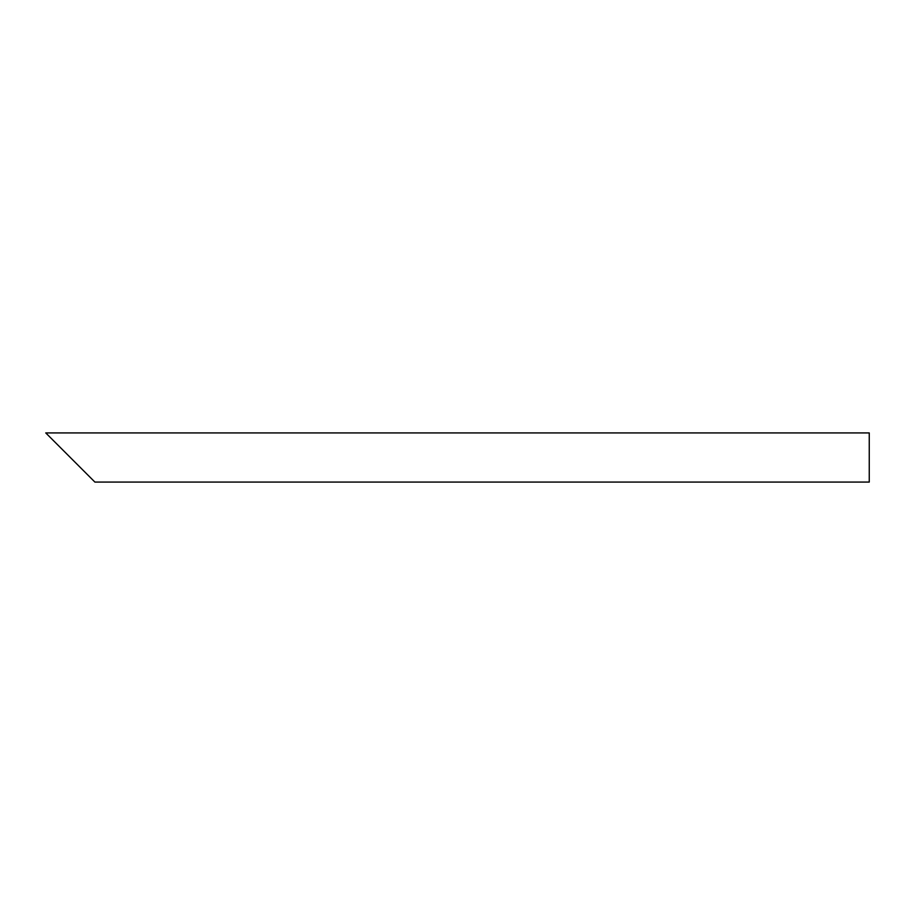 <?xml version="1.0" encoding="UTF-8"?>
<svg xmlns="http://www.w3.org/2000/svg" width="915" height="915" viewBox="0 0 915 915"><rect width="100%" height="100%" fill="white"/><g stroke="black" fill="none" stroke-linecap="round" stroke-linejoin="round"><path stroke-width="1.37" d="M86.799 473.97L53.859 441.03M869.25 457.5L869.25 482.079L94.908 482.079L45.75 432.921L869.25 432.921L869.25 457.5"/></g></svg>
